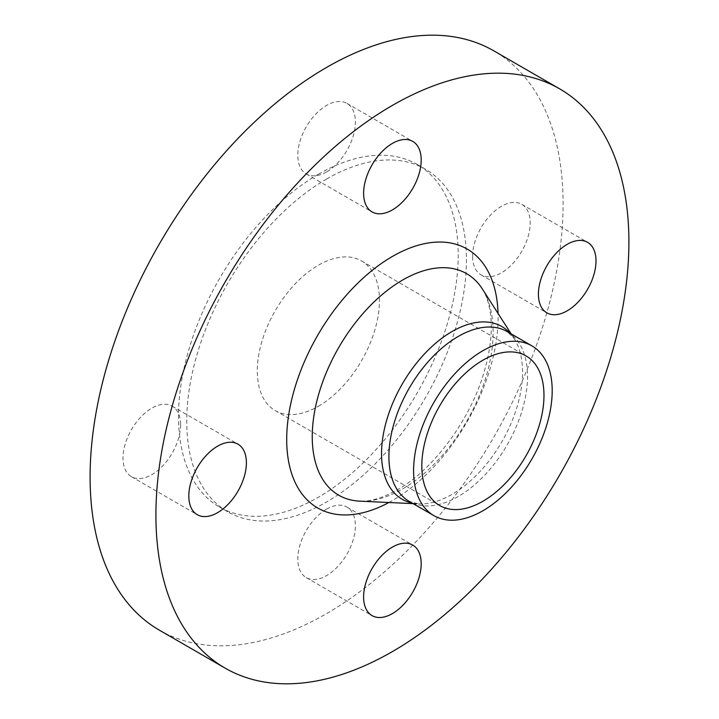 <?xml version="1.0" encoding="UTF-8"?>
<svg xmlns="http://www.w3.org/2000/svg" width="719" height="719" viewBox="0 0 719 719"><rect width="100%" height="100%" fill="white"/><g stroke="black" fill="none" stroke-linecap="round" stroke-linejoin="round"><path stroke-width="0.54" stroke-dasharray="3.6 2.7" d="M472.608 256.207A40.713 23.511 -60 0 1 490.385 215.224A40.713 23.511 -60 0 1 521.76 204.322A40.713 23.511 -60 0 1 530.191 222.962A40.713 23.511 -60 0 1 512.422 263.936A40.713 23.511 -60 0 1 481.038 274.847A40.713 23.511 -60 0 1 472.608 256.207M326.597 171.904A40.713 23.511 -60 0 1 306.24 173.917A40.713 23.511 -60 0 1 299.994 141.292A40.713 23.511 -60 0 1 326.597 105.405A40.713 23.511 -60 0 1 346.953 103.392A40.713 23.511 -60 0 1 353.2 136.017A40.713 23.511 -60 0 1 326.597 171.904M180.586 424.803A40.713 23.511 -60 0 1 162.809 465.777A40.713 23.511 -60 0 1 131.433 476.688A40.713 23.511 -60 0 1 123.003 458.048A40.713 23.511 -60 0 1 140.771 417.074A40.713 23.511 -60 0 1 172.147 406.163A40.713 23.511 -60 0 1 180.586 424.803M326.597 509.106A40.713 23.511 -60 0 1 346.953 507.093A40.713 23.511 -60 0 1 353.2 539.717A40.713 23.511 -60 0 1 326.597 575.595A40.713 23.511 -60 0 1 306.24 577.609A40.713 23.511 -60 0 1 299.994 544.984A40.713 23.511 -60 0 1 326.597 509.106M159.366 630.159A334.461 193.105 120 0 0 326.597 613.595A334.461 193.105 120 0 0 545.092 318.859A334.461 193.105 120 0 0 493.827 50.851M318.373 406.28A86.379 49.872 120 0 0 374.797 330.165A86.379 49.872 120 0 0 361.558 260.943A86.379 49.872 120 0 0 318.373 265.221A86.379 49.872 120 0 0 261.941 341.345A86.379 49.872 120 0 0 275.179 410.558A86.379 49.872 120 0 0 318.373 406.28M318.373 174.277A197.77 114.186 120 0 0 189.169 348.553A197.77 114.186 120 0 0 219.484 507.03A197.77 114.186 120 0 0 318.373 497.233A197.77 114.186 120 0 0 447.569 322.957A197.77 114.186 120 0 0 417.254 164.48A197.77 114.186 120 0 0 318.373 174.277M326.597 179.022A197.77 114.186 120 0 0 197.392 353.299A197.77 114.186 120 0 0 227.716 511.775A197.77 114.186 120 0 0 326.597 501.979A197.77 114.186 120 0 0 455.792 327.702A197.77 114.186 120 0 0 425.477 169.226A197.77 114.186 120 0 0 326.597 179.022M388.88 502.509A149.48 86.298 120 0 0 392.403 500.55A149.48 86.298 120 0 0 498.042 313.439M402.694 488.875A127.91 73.85 120 0 0 482.251 288.831C486.377 295.006 489.163 303.724 490.628 314.985C492.533 331.378 490.394 350.27 484.211 371.669C470.55 419.887 432.946 470.091 397.221 489.9C382.31 498.114 369.8 501.862 359.68 501.143A127.91 73.85 120 0 0 402.694 488.875M412.194 503.093A99.707 57.565 120 0 0 418.521 503.902A99.707 57.565 120 0 0 452.053 494.339A99.707 57.565 120 0 0 514.067 338.406A99.707 57.565 120 0 0 510.202 333.337M413.155 503.651L418.521 503.902L409.21 501.377A98.009 56.585 120 0 0 458.21 496.514A98.009 56.585 120 0 0 522.246 410.154A98.009 56.585 120 0 0 507.219 331.612L514.067 338.406L511.173 333.895M521.76 204.322L587.567 242.312M306.24 173.917L372.047 211.907M131.433 476.688L197.24 514.678M346.953 507.093L412.76 545.083M361.558 260.943L526.083 355.932M219.484 507.03L227.716 511.775M417.254 164.48L425.477 169.226M275.179 410.558L439.704 505.547M306.24 577.609L372.047 615.608M172.147 406.163L237.962 444.153M346.953 103.392L412.76 141.391M481.038 274.847L546.853 312.837"/><path stroke-width="1.08" d="M595.997 260.952A40.713 23.511 120 0 0 587.567 242.312A40.713 23.511 120 0 0 556.191 253.223A40.713 23.511 120 0 0 538.414 294.197A40.713 23.511 120 0 0 546.853 312.837A40.713 23.511 120 0 0 578.229 301.926A40.713 23.511 120 0 0 595.997 260.952M392.403 143.405A40.713 23.511 120 0 0 365.8 179.283A40.713 23.511 120 0 0 372.047 211.907A40.713 23.511 120 0 0 392.403 209.894A40.713 23.511 120 0 0 419.006 174.016A40.713 23.511 120 0 0 412.76 141.391A40.713 23.511 120 0 0 392.403 143.405M188.809 496.038A40.713 23.511 120 0 0 197.24 514.678A40.713 23.511 120 0 0 228.615 503.776A40.713 23.511 120 0 0 246.392 462.793A40.713 23.511 120 0 0 237.962 444.153A40.713 23.511 120 0 0 206.578 455.064A40.713 23.511 120 0 0 188.809 496.038M392.403 613.595A40.713 23.511 120 0 0 419.006 577.708A40.713 23.511 120 0 0 412.76 545.083A40.713 23.511 120 0 0 392.403 547.096A40.713 23.511 120 0 0 365.8 582.983A40.713 23.511 120 0 0 372.047 615.608A40.713 23.511 120 0 0 392.403 613.595M559.634 88.841L493.827 50.851A334.461 193.105 120 0 0 326.597 67.415A334.461 193.105 120 0 0 108.102 362.142A334.461 193.105 120 0 0 159.366 630.159L225.173 668.149A334.461 193.105 120 0 0 392.403 651.585A334.461 193.105 120 0 0 610.898 356.858A334.461 193.105 120 0 0 559.634 88.841A334.461 193.105 120 0 0 392.403 105.405A334.461 193.105 120 0 0 173.908 400.141A334.461 193.105 120 0 0 225.173 668.149M482.889 350.71A98.009 56.585 120 0 0 418.862 437.08A98.009 56.585 120 0 0 433.89 515.622A98.009 56.585 120 0 0 482.889 510.769A98.009 56.585 120 0 0 546.916 424.399A98.009 56.585 120 0 0 531.898 345.857A98.009 56.585 120 0 0 482.889 350.71M482.889 501.269A86.379 49.872 120 0 0 539.322 425.154A86.379 49.872 120 0 0 526.083 355.932A86.379 49.872 120 0 0 482.889 360.21A86.379 49.872 120 0 0 426.466 436.325A86.379 49.872 120 0 0 439.704 505.547A86.379 49.872 120 0 0 482.889 501.269M498.042 313.439A149.48 86.298 120 0 0 392.403 256.449A149.48 86.298 120 0 0 286.719 437.476A149.48 86.298 120 0 0 388.88 502.509M511.173 333.895L482.251 288.831A127.91 73.85 120 0 0 402.694 280.006A127.91 73.85 120 0 0 315.012 409.444A127.91 73.85 120 0 0 359.68 501.143L413.155 503.651M510.202 333.337A99.707 57.565 120 0 0 452.053 331.522A99.707 57.565 120 0 0 384.701 427.724A99.707 57.565 120 0 0 412.194 503.093M531.898 345.857L507.219 331.612A98.009 56.585 120 0 0 458.21 336.465A98.009 56.585 120 0 0 394.183 422.835A98.009 56.585 120 0 0 409.21 501.377L433.89 515.622"/></g></svg>
